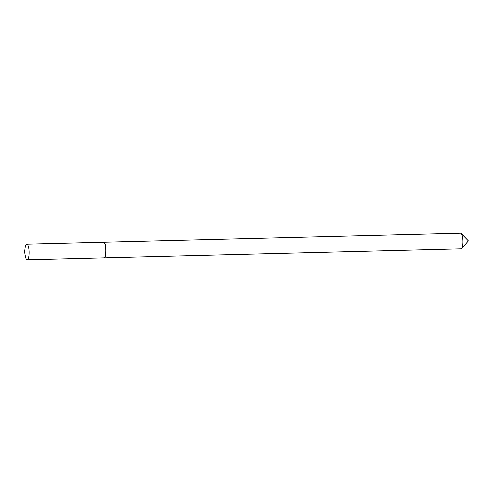 <?xml version="1.0" encoding="UTF-8"?>
<svg xmlns="http://www.w3.org/2000/svg" width="493" height="493" viewBox="0 0 493 493"><rect width="100%" height="100%" fill="white"/><g stroke="black" fill="none" stroke-linecap="round" stroke-linejoin="round"><path stroke-width="0.74" d="M27.275 244.3A7.808 2.083 88.6 0 1 29.118 252.718A7.808 2.083 88.6 0 1 27.214 259.737A7.808 2.083 88.6 0 1 26.77 259.564A7.808 2.083 88.6 0 1 25.279 255.688L24.65 251.991L25.094 248.269A7.808 2.083 88.6 0 1 26.825 244.127A7.808 2.083 88.6 0 1 27.275 244.3M26.825 244.127L103.419 242.211A7.808 2.083 88.6 0 1 103.869 242.377A7.808 2.083 88.6 0 1 105.705 250.795A7.808 2.083 88.6 0 1 103.807 257.814L27.214 259.737M103.536 242.223A7.808 2.083 88.6 0 1 103.653 242.205L460.635 233.263A7.808 2.083 88.6 0 1 461.22 233.559A7.808 2.083 88.6 0 1 462.909 242.679A7.808 2.083 88.6 0 1 461.596 248.552A7.808 2.083 88.6 0 1 461.029 248.873L104.048 257.808A7.808 2.083 88.6 0 1 103.924 257.802M103.653 242.205A7.808 2.083 88.6 0 1 105.933 251.621A7.808 2.083 88.6 0 1 104.048 257.808M461.22 233.559L468.35 240.88L461.596 248.552"/></g></svg>
